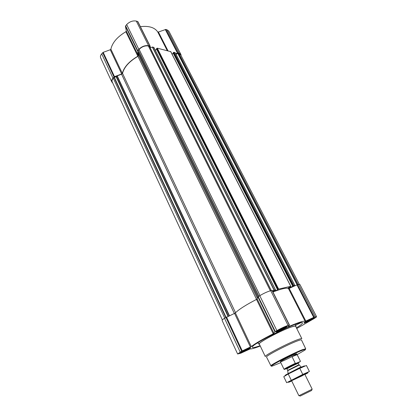 <?xml version="1.0" encoding="UTF-8"?>
<svg xmlns="http://www.w3.org/2000/svg" width="417" height="417" viewBox="0 0 417 417"><rect width="100%" height="100%" fill="white"/><g stroke="black" fill="none" stroke-linecap="round" stroke-linejoin="round"><path stroke-width="0.63" d="M248.511 348.497L245.858 350.337L241.438 352.089M248.204 348.596L248.245 348.581C253.208 347.132 237.685 354.627 241.928 351.635L248.204 348.596M285.103 327.142L285.306 327.397L282.903 328.487L282.189 329.211L277.785 330.916M285.035 327.163C289.825 325.875 273.719 333.689 278.415 330.373L285.035 327.163M312.297 318.525L312.453 318.781L309.43 320.511L306.109 321.955L305.906 321.658M312.375 318.505C316.482 317.379 301.971 324.509 305.953 321.658L312.375 318.505M181.166 55.784L180.936 54.518L168.854 31.16L167.008 29.784L165.794 29.44L158.418 32.015L157.715 31.927C154.665 27.449 148.895 25.692 140.399 26.657M153.868 47.522L152.544 47.001L150.375 47.746L150.156 46.193L148.582 45.698C145.09 45.203 141.837 46.407 138.825 49.315L137.542 50.978L138.293 55.576L137.829 56.217C129.124 61.367 123.953 67.09 122.317 73.392L121.686 73.965L110.265 49.743L103.181 52.354L101.701 53.845C100.507 55.31 100.158 56.634 100.659 57.833L111.834 81.993L112.72 82.988M110.265 49.743L110.88 49.164C112.34 42.643 117.339 36.826 125.871 31.718L126.32 31.061L125.444 26.255L126.674 24.561C129.593 21.621 132.804 20.459 136.302 21.069L137.886 21.632L150.104 46.12M296.419 327.871C300.74 325.166 302.737 323.472 302.419 322.8C302.007 319.219 249.83 344.781 252.405 347.304C252.655 347.882 254.584 347.564 258.191 346.345L260.093 345.667M295.794 326.626L296.023 326.089C295.434 325.406 291.358 326.704 283.784 329.983C271.66 335.263 257.55 343.42 258.926 344.26L259.494 344.406M313.532 317.837L314.449 317.712C315.012 318.244 304.009 323.707 303.915 322.94C303.404 322.591 310.853 318.63 313.532 317.837L313.516 318.129M286.234 326.464L287.355 326.313C287.97 326.933 276.236 332.693 276.122 331.833C275.574 331.426 283.232 327.355 286.234 326.464M249.298 347.96L250.586 347.736C251.149 348.299 239.879 353.746 239.801 352.949C239.322 352.584 246.27 348.935 249.298 347.96M296.742 328.513L313.355 319.005C315.533 317.749 316.602 316.967 316.56 316.659L314.225 317.165L305.828 321.074L289.169 288.408L288.496 288.606C287.037 287.49 281.85 288.621 272.937 291.999M260.265 346.027C254.923 348.101 251.519 349.081 250.064 348.961L240.786 353.215L237.627 353.991L241.657 351.187L251.274 346.574C255.261 343.457 262.585 339.193 273.25 333.777L274.975 331.786L276.898 330.624C281.037 328.288 284.754 326.547 288.048 325.406L289.424 325.005L288.21 326.673L288.705 326.547C298.358 322.445 303.847 320.704 305.161 321.314L305.828 321.074M156.568 49.065L155.369 50.368M170.715 51.656L157.292 48.169L156.432 48.799L277.571 289.627M173.227 53.131L172.132 54.293M294.824 285.395L175.145 52.61L173.941 52.276L173.102 52.886L292.739 286.182M316.56 316.659L299.901 284.451L297.462 284.665L294.511 285.968L294.835 285.405L293.761 285.635L290.581 287.553L287.886 288.173L290.743 286.317L278.619 289.064L275.382 291.04L272.76 291.645M272.682 291.483L275.47 289.799L272.384 290.889M294.511 285.968L289.169 288.408M299.328 284.3L180.603 54.7L178.023 53.282L176.016 54.293M250.435 347.043L234.557 313.37L224.502 318.265C222.808 319.365 222.021 320.105 222.136 320.491L237.627 353.991M234.557 313.37L235.37 312.88C239.03 309.305 246.072 304.817 256.486 299.422L257.164 298.953L257.925 296.951L259.765 295.716C263.752 293.287 267.417 291.624 270.748 290.712L272.16 290.441L289.403 324.994M271.269 290.597L149.401 46.266L148.343 45.964C145.038 45.495 141.962 46.636 139.116 49.383L138.256 50.478L258.754 296.357L138.256 50.478M138.871 51.729L138.199 52.568L138.647 55.341L257.404 298.327M222.365 319.928L112.189 81.841C111.74 80.768 112.105 79.548 113.278 78.193L114.289 77.213L116.176 76.811L117.24 75.868L121.582 74.231L122.525 73.371C124.146 67.106 129.286 61.419 137.944 56.305L138.647 55.341M121.686 73.965L114.508 76.665L112.986 78.141C111.746 79.574 111.36 80.862 111.834 81.993M180.936 54.518L179.128 53.246L177.918 52.949L175.687 53.657M292.088 326.772C294.235 326.084 295.413 325.917 295.606 326.256L301.851 338.677C301.689 338.406 300.542 338.651 298.41 339.402C288.908 342.633 263.612 355.79 265.301 356.582L259.311 344.035C257.471 342.894 282.497 329.665 292.088 326.772M300.996 322.669L295.627 325.187M258.3 342.68L256.809 343.379M280.797 362.634L272.499 365.98C265.212 368.279 291.978 354.158 302.382 350.27C305.416 349.118 306.245 349.071 304.869 350.124L297.133 354.627M295.142 354.195L296.706 353.767C297.357 354.221 280.339 362.561 280.38 361.768C279.739 361.518 290.894 355.795 295.142 354.195M270.935 365.845C269.372 365.396 293.542 352.98 302.507 349.654L305.718 348.805L301.455 339.944C301.324 339.678 300.224 339.912 298.16 340.647C289.054 343.77 264.852 356.353 266.541 357.041L270.93 365.839M312.792 318.265L313.511 318.286C313.037 319.062 305.854 322.633 304.936 322.539C303.56 322.68 310.316 319 312.792 318.265M285.468 326.912L286.349 326.933C285.791 327.819 278.269 331.515 277.227 331.416C275.705 331.557 282.674 327.741 285.468 326.912M248.6 348.367L249.621 348.31C249.111 349.118 241.792 352.657 240.849 352.553C239.504 352.667 245.801 349.269 248.6 348.367M306.109 321.955L305.953 321.658M307.564 321.387L307.293 320.855M308.429 320.678L308.257 320.334M309.43 320.511L309.117 319.902M310.128 319.829L309.956 319.5M311.223 319.558L310.957 319.047M312.453 318.781L312.323 318.52M278.572 330.775L278.384 330.394M279.421 330.118L279.286 329.842M280.182 330.149L279.87 329.513M281.105 329.394L280.896 328.971M282.189 329.211L281.84 328.502M282.903 328.487L282.71 328.096M284.06 328.205L283.779 327.632M242.298 351.891L242.121 351.51M243.147 351.244L243.028 350.978M243.919 351.25L243.637 350.65M244.795 350.525L244.623 350.144M245.858 350.337L245.556 349.696M246.51 349.665L246.353 349.331M247.604 349.399L247.375 348.904M287.417 368.206L284.446 369.431C283.32 369.639 290.253 365.954 295.7 363.452L300.25 361.591L298.066 363.025M284.024 369.248L284.019 369.285C284.999 368.425 288.762 366.439 295.304 363.322L295.7 363.452M300.25 361.591L300.417 361.252L296.706 353.767M300.402 361.237L297.149 354.685L295.606 355.133L292.036 356.676L295.304 363.322M297.149 354.685L292.036 356.676M299.088 395.618L300.224 396.061L310.785 390.891L311.645 390.468L311.984 389.301M291.629 380.784L298.88 395.717L312.192 389.197L304.837 374.315M288.142 373.596L299.979 367.413L301.293 367.153M291.723 380.971C285.171 384.005 289.299 381.597 298.108 377.291C306.907 372.975 311.343 371.187 304.931 374.502M302.064 375.847L291.864 380.612L304.561 374.393L302.064 375.847M309.414 371.495L302.778 374.424L286.661 382.707L283.758 376.681L288.241 374.002L299.766 368.31L306.422 365.485L309.414 371.495M302.778 374.424L299.766 368.31M291.212 380.127L288.241 374.002M285.025 375.441C285.056 375.112 292.807 371.094 298.968 368.221C305.406 365.282 306.271 365.11 301.564 367.7M178.023 53.282L297.389 284.686M178.893 53.496L298.171 284.503M152.544 47.001L274.277 290.05M153.758 47.298L275.387 289.799M157.292 48.169L278.619 289.064M170.61 51.453L290.743 286.317M175.067 52.552L294.777 285.4M173.941 52.276L293.761 285.635M314.225 317.165L297.462 284.665M315.294 316.831L298.551 284.42M313.709 317.379L296.946 284.858M305.161 321.314L288.496 288.606M288.705 326.547L288.543 326.219M289.257 325.025L271.983 290.435M288.048 325.406L270.748 290.712M276.898 330.624L259.765 295.716M275.298 331.557L258.227 296.696M274.975 331.786L257.925 296.951M273.959 333.345L257.164 298.953M273.25 333.777L256.486 299.422M251.274 346.574L235.37 312.88M242.256 350.874L226.499 317.05M241.657 351.187L225.91 317.363M240.192 352.042L224.502 318.265M149.307 46.198L271.243 290.602M148.343 45.964L270.362 290.805M139.116 49.383L259.994 295.57M138.314 50.28L258.889 296.273M138.262 52.406L257.941 296.93M138.199 52.568L257.862 297.118M137.944 56.305L256.554 299.385M122.525 73.371L235.542 312.708M121.582 74.231L234.338 313.469M117.24 75.868L229.465 315.695M117.047 75.993L229.225 315.805M116.447 76.665L228.349 316.206M116.176 76.811L228.026 316.352M114.289 77.213L226.056 317.274M114.023 77.364L225.753 317.467M113.278 78.193L224.742 318.114M173.446 52.464L293.203 285.885M173.133 52.792L292.786 286.151M290.696 286.437L291.139 287.303M290.18 286.76L290.581 287.553M156.776 48.362L278.04 289.33M156.464 48.7L277.613 289.596M275.475 289.81L275.96 290.779M274.949 290.18L275.382 291.04M152.33 47.022L274.052 290.133M175.145 52.61L295.012 285.739M177.751 53.34L297.097 284.79M177.918 52.949L165.794 29.44M179.128 53.246L167.008 29.784M177.418 53.006L165.288 29.487M168.004 50.811L158.418 32.015M167.243 50.624L157.715 31.927M149.922 46.026L137.652 21.449M148.582 45.698L136.302 21.069M138.825 49.315L126.674 24.561M137.704 50.561L125.595 25.828M137.542 50.978L125.444 26.255M138.293 55.576L126.32 31.061M137.829 56.217L125.871 31.718M122.317 73.392L110.88 49.164M114.508 76.665L103.181 52.354M114.023 76.983L102.707 52.667M112.986 78.141L101.701 53.845M297.451 362.8C302.158 360.872 291.957 366.282 287.287 368.195C282.377 370.233 292.713 364.734 297.451 362.8M287.761 370.666L299.213 365.057M288.084 373.387L287.667 370.416L297.993 365.183L299.078 364.828L301.163 366.976M287.667 370.416L286.948 368.946C286.552 368.842 294.324 364.896 297.269 363.707L298.254 363.155M296.002 326.042L295.257 324.353M258.905 344.213L258.118 342.764M289.424 325.005L272.16 290.441M173.102 52.886L292.718 286.208M170.715 51.526L290.821 286.317M156.432 48.799L277.55 289.653M153.873 47.382L275.47 289.799M149.401 46.266L271.305 290.586M150.156 46.193L137.886 21.632M286.359 326.746L286.375 326.422M277.076 331.307L276.805 331.124M249.632 348.148L249.653 347.846M284.019 369.285L280.38 361.768M291.535 380.591L291.295 380.101M299.078 364.828L298.353 363.358"/></g></svg>
